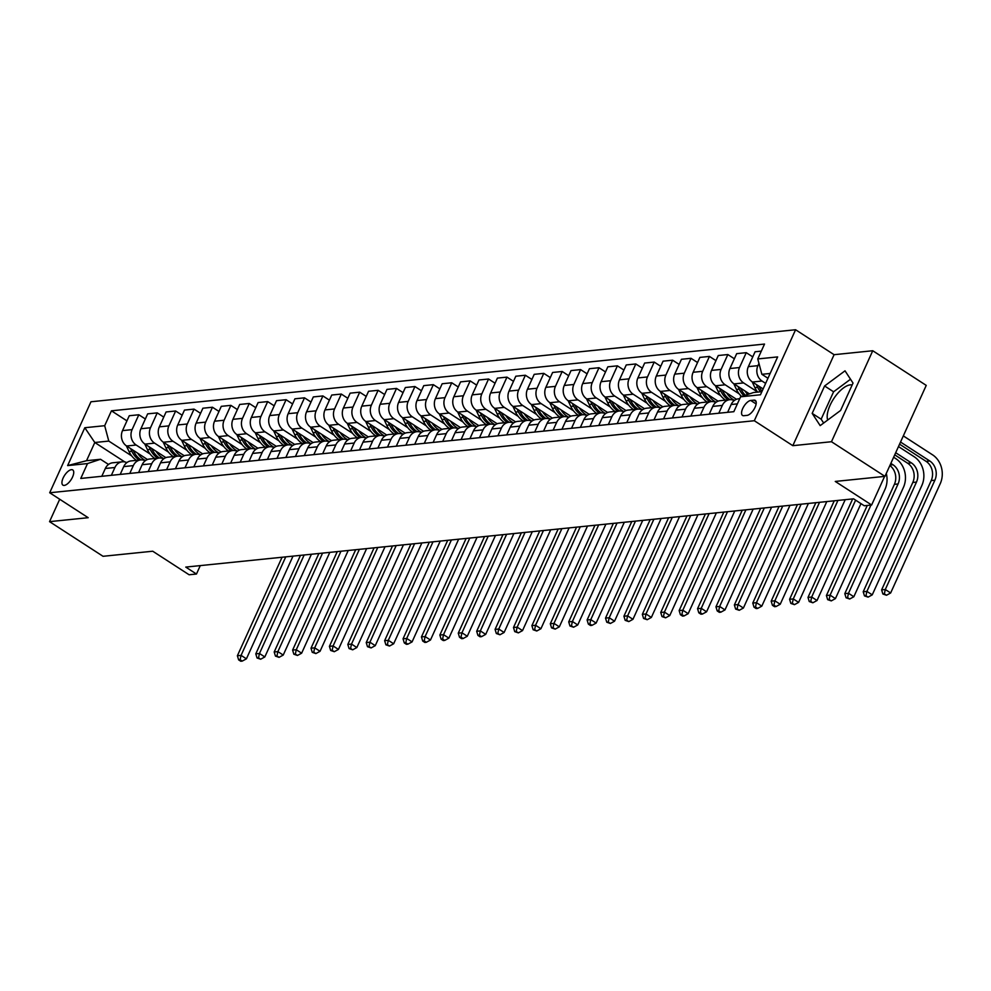 <?xml version="1.0" encoding="UTF-8"?>
<svg xmlns="http://www.w3.org/2000/svg" width="991" height="991" viewBox="0 0 991 991"><rect width="100%" height="100%" fill="white"/><g stroke="black" fill="none" stroke-linecap="round" stroke-linejoin="round"><path stroke-width="1.49" d="M64.266 485.404A9.043 3.914 -57.1 0 0 71.885 478.368A9.043 3.914 -57.1 0 0 72.752 469.945A9.043 3.914 -57.1 0 0 71.402 469.672A9.043 3.914 -57.1 0 0 63.783 476.708A9.043 3.914 -57.1 0 0 62.916 485.132A9.043 3.914 -57.1 0 0 64.266 485.404M827.708 420.035A22.05 9.526 122.9 0 1 833.481 399.039A22.05 9.526 122.9 0 1 850.29 384.867A22.05 9.526 122.9 0 1 852.173 384.954M795.587 329.743L90.961 401.776L49.699 492.762L754.312 420.729L795.587 329.743L834.088 354.691L792.825 445.677L831.474 441.726L872.749 350.74L834.088 354.691M872.749 350.74L926.238 385.388L884.963 476.361L835.264 481.44L871.634 505.001L884.604 476.398M59.708 499.253L49.55 521.65L103.039 556.298L152.738 551.219L189.108 574.768L196.466 574.024L200.281 565.613M831.474 441.726L884.963 476.361M871.634 505.001L864.263 505.757L853.573 498.832L185.763 567.087L196.466 574.024M753.965 400.129L750.732 400.463A8.758 3.791 -57.1 0 0 743.349 407.276A8.758 3.791 -57.1 0 0 742.507 415.44A8.758 3.791 -57.1 0 0 743.807 415.712L747.053 415.378A8.758 3.791 -57.1 0 0 754.436 408.565A8.758 3.791 -57.1 0 0 755.278 400.401A8.758 3.791 -57.1 0 0 753.965 400.129L756.059 401.479M770.131 373.471L761.868 374.313L757.768 358.94L764.519 344.063L111.438 410.819L126.935 420.865M757.768 358.94L777.65 356.909L760.469 394.777L740.587 396.809L753.606 392.51L761.881 391.668M124.767 461.917L94.802 442.506L86.539 460.704L100.537 459.279L87.518 463.565L80.767 478.442L733.836 411.686L740.587 396.809M87.518 463.565L67.636 465.597L84.805 427.728L104.687 425.696L111.438 410.819M792.825 445.677L754.312 420.729M49.55 521.65L88.199 517.698L49.699 492.762M100.537 459.279L108.514 464.445M767.963 378.265L761.868 374.313M765.634 383.393L762.017 381.04A11.31 9.637 -95.8 0 1 757.917 365.667L758.957 363.387M763.12 388.93L752.442 382.018A11.31 9.637 -95.8 0 1 748.341 366.645L755.092 351.768L761.311 351.124M757.545 391.953L743.609 382.922A11.31 9.637 -95.8 0 1 739.509 367.55L746.26 352.672L752.776 356.884M749.456 393.885L734.034 383.901A11.31 9.637 -95.8 0 1 729.933 368.528L736.685 353.651L746.26 352.672M739.137 393.836L725.201 384.805A11.31 9.637 -95.8 0 1 721.101 369.42L727.852 354.543L734.368 358.767M736.486 399.299L715.626 385.784A11.31 9.637 -95.8 0 1 711.538 370.399L718.277 355.521L727.852 354.543M720.73 395.706L706.794 386.688A11.31 9.637 -95.8 0 1 702.693 371.303L709.445 356.426L715.96 360.65M718.091 401.182L697.218 387.667A11.31 9.637 -95.8 0 1 693.13 372.282L699.869 357.404L709.445 356.426M702.322 397.589L688.386 388.571A11.31 9.637 -95.8 0 1 684.285 373.186L691.037 358.308L697.553 362.533M699.683 403.064L678.81 389.55A11.31 9.637 -95.8 0 1 674.722 374.164L681.461 359.287L691.037 358.308M683.914 399.472L669.978 390.454A11.31 9.637 -95.8 0 1 665.878 375.069L672.629 360.191L679.145 364.415M681.275 404.947L660.402 391.433A11.31 9.637 -95.8 0 1 656.315 376.047L663.066 361.17L672.629 360.191M665.506 401.355L651.57 392.337A11.31 9.637 -95.8 0 1 647.482 376.952L654.221 362.074L660.737 366.298M662.868 406.818L641.995 393.303A11.31 9.637 -95.8 0 1 637.907 377.93L644.658 363.053L654.221 362.074M647.098 403.238L633.162 394.207A11.31 9.637 -95.8 0 1 629.074 378.835L635.813 363.957L642.329 368.169M644.46 408.701L623.599 395.186A11.31 9.637 -95.8 0 1 619.499 379.813L626.25 364.936L635.813 363.957M628.69 405.121L614.754 396.09A11.31 9.637 -95.8 0 1 610.667 380.717L617.405 365.84L623.921 370.052M626.052 410.584L605.191 397.069A11.31 9.637 -95.8 0 1 601.091 381.696L607.842 366.819L617.405 365.84M610.283 407.004L596.347 397.973A11.31 9.637 -95.8 0 1 592.259 382.6L599.01 367.723L605.513 371.935M607.644 412.467L586.783 398.952A11.31 9.637 -95.8 0 1 582.683 383.579L589.434 368.702L599.01 367.723M591.875 408.887L577.939 399.856A11.31 9.637 -95.8 0 1 573.851 384.483L580.602 369.606L587.106 373.818M589.236 414.349L568.376 400.835A11.31 9.637 -95.8 0 1 564.275 385.462L571.027 370.584L580.602 369.606M573.467 410.77L559.543 401.739A11.31 9.637 -95.8 0 1 555.443 386.366L562.194 371.489L568.698 375.7M570.828 416.232L549.968 402.718A11.31 9.637 -95.8 0 1 545.868 387.332L552.619 372.467L562.194 371.489M555.071 412.652L541.136 403.622A11.31 9.637 -95.8 0 1 537.035 388.237L543.786 373.359L550.29 377.583M552.421 418.115L531.56 404.601A11.31 9.637 -95.8 0 1 527.46 389.215L534.211 374.338L543.786 373.359M536.664 414.523L522.728 405.505A11.31 9.637 -95.8 0 1 518.627 390.12L525.379 375.242L531.894 379.466M534.013 419.998L513.152 406.483A11.31 9.637 -95.8 0 1 509.052 391.098L515.803 376.221L525.379 375.242M518.256 416.406L504.32 407.388A11.31 9.637 -95.8 0 1 500.22 392.002L506.971 377.125L513.487 381.349M515.605 421.881L494.744 408.366A11.31 9.637 -95.8 0 1 490.644 392.981L497.395 378.104L506.971 377.125M499.848 418.289L485.912 409.271A11.31 9.637 -95.8 0 1 481.812 393.885L488.563 379.008L495.079 383.232M497.197 423.764L476.337 410.249A11.31 9.637 -95.8 0 1 472.236 394.864L478.987 379.987L488.563 379.008M481.44 420.172L467.504 411.141A11.31 9.637 -95.8 0 1 463.404 395.768L470.155 380.891L476.671 385.115M478.789 425.635L457.929 412.12A11.31 9.637 -95.8 0 1 453.841 396.747L460.58 381.869L470.155 380.891M463.032 422.055L449.096 413.024A11.31 9.637 -95.8 0 1 444.996 397.651L451.747 382.774L458.263 386.986M460.394 427.517L439.521 414.003A11.31 9.637 -95.8 0 1 435.433 398.63L442.172 383.752L451.747 382.774M444.625 423.937L430.689 414.907A11.31 9.637 -95.8 0 1 426.588 399.534L433.34 384.657L439.855 388.868M441.986 429.4L421.113 415.886A11.31 9.637 -95.8 0 1 417.025 400.513L423.776 385.635L433.34 384.657M426.217 425.82L412.281 416.79A11.31 9.637 -95.8 0 1 408.181 401.417L414.932 386.54L421.448 390.751M423.578 431.283L402.705 417.768A11.31 9.637 -95.8 0 1 398.617 402.396L405.369 387.518L414.932 386.54M407.809 427.703L393.873 418.673A11.31 9.637 -95.8 0 1 389.785 403.3L396.524 388.422L403.04 392.634M405.17 433.166L384.297 419.651A11.31 9.637 -95.8 0 1 380.21 404.278L386.961 389.401L396.524 388.422M389.401 429.586L375.465 420.556A11.31 9.637 -95.8 0 1 371.377 405.17L378.116 390.305L384.632 394.517M386.763 435.049L365.902 421.534A11.31 9.637 -95.8 0 1 361.802 406.149L368.553 391.284L378.116 390.305M370.993 431.469L357.057 422.439A11.31 9.637 -95.8 0 1 352.969 407.053L359.708 392.176L366.224 396.4M368.355 436.932L347.494 423.417A11.31 9.637 -95.8 0 1 343.394 408.032L350.145 393.154L359.708 392.176M352.585 433.34L338.649 424.321A11.31 9.637 -95.8 0 1 334.562 408.936L341.313 394.059L347.816 398.283M349.947 438.815L329.086 425.3A11.31 9.637 -95.8 0 1 324.986 409.915L331.737 395.037L341.313 394.059M334.178 435.222L320.242 426.204A11.31 9.637 -95.8 0 1 316.154 410.819L322.905 395.942L329.408 400.166M331.539 440.698L310.679 427.183A11.31 9.637 -95.8 0 1 306.578 411.798L313.329 396.92L322.905 395.942M315.782 437.105L301.846 428.087A11.31 9.637 -95.8 0 1 297.746 412.702L304.497 397.825L311.001 402.049M313.131 442.581L292.271 429.066A11.31 9.637 -95.8 0 1 288.17 413.681L294.922 398.803L304.497 397.825M297.374 438.988L283.438 429.958A11.31 9.637 -95.8 0 1 279.338 414.585L286.089 399.707L292.593 403.932M294.723 444.451L273.863 430.936A11.31 9.637 -95.8 0 1 269.763 415.563L276.514 400.686L286.089 399.707M278.966 440.871L265.031 431.841A11.31 9.637 -95.8 0 1 260.93 416.468L267.681 401.59L274.197 405.802M276.316 446.334L255.455 432.819A11.31 9.637 -95.8 0 1 251.355 417.446L258.106 402.569L267.681 401.59M260.559 442.754L246.623 433.724A11.31 9.637 -95.8 0 1 242.522 418.351L249.274 403.473L255.789 407.685M257.908 448.217L237.047 434.702A11.31 9.637 -95.8 0 1 232.947 419.329L239.698 404.452L249.274 403.473M242.151 444.637L228.215 435.606A11.31 9.637 -95.8 0 1 224.115 420.234L230.866 405.356L237.382 409.568M239.5 450.1L218.639 436.585A11.31 9.637 -95.8 0 1 214.551 421.212L221.29 406.335L230.866 405.356M223.743 446.52L209.807 437.489A11.31 9.637 -95.8 0 1 205.707 422.116L212.458 407.239L218.974 411.451M221.104 451.983L200.232 438.468A11.31 9.637 -95.8 0 1 196.144 423.095L202.882 408.218L212.458 407.239M205.335 448.403L191.399 439.372A11.31 9.637 -95.8 0 1 187.299 423.987L194.05 409.11L200.566 413.334M202.697 453.866L181.824 440.351A11.31 9.637 -95.8 0 1 177.736 424.966L184.475 410.088L194.05 409.11M186.927 450.286L172.991 441.255A11.31 9.637 -95.8 0 1 168.891 425.87L175.642 410.992L182.158 415.217M184.289 455.749L163.416 442.234A11.31 9.637 -95.8 0 1 159.328 426.848L166.079 411.971L175.642 410.992M168.52 452.156L154.584 443.138A11.31 9.637 -95.8 0 1 150.496 427.753L157.235 412.875L163.75 417.1M165.881 457.631L145.008 444.117A11.31 9.637 -95.8 0 1 140.92 428.731L147.671 413.854L157.235 412.875M150.112 454.039L136.176 445.021A11.31 9.637 -95.8 0 1 132.088 429.636L138.827 414.758L145.343 418.982M147.473 459.514L126.613 446A11.31 9.637 -95.8 0 1 122.512 430.614L129.264 415.737L138.827 414.758M131.704 455.922L108.787 441.082L94.802 442.506L84.805 427.728M727.629 412.318L731.172 404.514A11.31 9.637 -95.8 0 1 738.58 398.803L739.732 398.692M718.785 413.222L722.328 405.418A11.31 9.637 -95.8 0 1 729.735 399.707A11.31 9.637 -95.8 0 1 734.294 400.525M709.222 414.201L712.764 406.397A11.31 9.637 -95.8 0 1 720.172 400.686L729.735 399.707M700.377 415.105L703.932 407.289A11.31 9.637 -95.8 0 1 711.34 401.59A11.31 9.637 -95.8 0 1 715.886 402.408M690.814 416.084L694.357 408.267A11.31 9.637 -95.8 0 1 701.764 402.569L711.34 401.59M681.981 416.988L685.524 409.172A11.31 9.637 -95.8 0 1 692.932 403.473A11.31 9.637 -95.8 0 1 697.478 404.291M672.406 417.967L675.949 410.15A11.31 9.637 -95.8 0 1 683.356 404.452L692.932 403.473M663.574 418.871L667.116 411.054A11.31 9.637 -95.8 0 1 674.524 405.356A11.31 9.637 -95.8 0 1 679.07 406.174M653.998 419.85L657.541 412.033A11.31 9.637 -95.8 0 1 664.949 406.335L674.524 405.356M645.166 420.754L648.709 412.937A11.31 9.637 -95.8 0 1 656.116 407.239A11.31 9.637 -95.8 0 1 660.663 408.044M635.59 421.732L639.133 413.916A11.31 9.637 -95.8 0 1 646.541 408.218L656.116 407.239M626.758 422.637L630.301 414.82A11.31 9.637 -95.8 0 1 637.708 409.122A11.31 9.637 -95.8 0 1 642.255 409.927M617.182 423.615L620.725 415.799A11.31 9.637 -95.8 0 1 628.133 410.088L637.708 409.122M608.35 424.507L611.893 416.703A11.31 9.637 -95.8 0 1 619.301 410.992A11.31 9.637 -95.8 0 1 623.847 411.81M598.775 425.486L602.317 417.682A11.31 9.637 -95.8 0 1 609.725 411.971L619.301 410.992M589.942 426.39L593.485 418.586A11.31 9.637 -95.8 0 1 600.893 412.875A11.31 9.637 -95.8 0 1 605.439 413.693M580.367 427.369L583.91 419.565A11.31 9.637 -95.8 0 1 591.317 413.854L600.893 412.875M571.534 428.273L575.077 420.469A11.31 9.637 -95.8 0 1 582.485 414.758A11.31 9.637 -95.8 0 1 587.031 415.576M561.959 429.252L565.502 421.448A11.31 9.637 -95.8 0 1 572.909 415.737L582.485 414.758M553.127 430.156L556.669 422.352A11.31 9.637 -95.8 0 1 564.077 416.641A11.31 9.637 -95.8 0 1 568.623 417.459M543.551 431.135L547.094 423.33A11.31 9.637 -95.8 0 1 554.502 417.62L564.077 416.641M534.719 432.039L538.262 424.235A11.31 9.637 -95.8 0 1 545.669 418.524A11.31 9.637 -95.8 0 1 550.216 419.342M525.143 433.017L528.686 425.213A11.31 9.637 -95.8 0 1 536.094 419.503L545.669 418.524M516.311 433.922L519.854 426.105A11.31 9.637 -95.8 0 1 527.262 420.407A11.31 9.637 -95.8 0 1 531.808 421.225M506.748 434.9L510.291 427.084A11.31 9.637 -95.8 0 1 517.698 421.386L527.262 420.407M497.903 435.805L501.446 427.988A11.31 9.637 -95.8 0 1 508.854 422.29A11.31 9.637 -95.8 0 1 513.4 423.107M488.34 436.783L491.883 428.967A11.31 9.637 -95.8 0 1 499.291 423.268L508.854 422.29M479.495 437.688L483.038 429.871A11.31 9.637 -95.8 0 1 490.446 424.173A11.31 9.637 -95.8 0 1 494.992 424.978M469.932 438.666L473.475 430.85A11.31 9.637 -95.8 0 1 480.883 425.151L490.446 424.173M461.088 439.57L464.63 431.754A11.31 9.637 -95.8 0 1 472.038 426.056A11.31 9.637 -95.8 0 1 476.597 426.861M451.524 440.549L455.067 432.733A11.31 9.637 -95.8 0 1 462.475 427.034L472.038 426.056M442.692 441.453L446.235 433.637A11.31 9.637 -95.8 0 1 453.643 427.926A11.31 9.637 -95.8 0 1 458.189 428.744M433.117 442.432L436.659 434.615A11.31 9.637 -95.8 0 1 444.067 428.905L453.643 427.926M424.284 443.324L427.827 435.52A11.31 9.637 -95.8 0 1 435.235 429.809A11.31 9.637 -95.8 0 1 439.781 430.627M414.709 444.302L418.252 436.498A11.31 9.637 -95.8 0 1 425.659 430.788L435.235 429.809M405.876 445.207L409.419 437.403A11.31 9.637 -95.8 0 1 416.827 431.692A11.31 9.637 -95.8 0 1 421.373 432.51M396.301 446.185L399.844 438.381A11.31 9.637 -95.8 0 1 407.251 432.671L416.827 431.692M387.469 447.09L391.011 439.286A11.31 9.637 -95.8 0 1 398.419 433.575A11.31 9.637 -95.8 0 1 402.965 434.392M377.893 448.068L381.436 440.264A11.31 9.637 -95.8 0 1 388.844 434.554L398.419 433.575M369.061 448.973L372.604 441.168A11.31 9.637 -95.8 0 1 380.011 435.458A11.31 9.637 -95.8 0 1 384.558 436.275M359.485 449.951L363.028 442.147A11.31 9.637 -95.8 0 1 370.436 436.436L380.011 435.458M350.653 450.855L354.196 443.039A11.31 9.637 -95.8 0 1 361.604 437.341A11.31 9.637 -95.8 0 1 366.15 438.158M341.077 451.834L344.62 444.018A11.31 9.637 -95.8 0 1 352.028 438.319L361.604 437.341M332.245 452.738L335.788 444.922A11.31 9.637 -95.8 0 1 343.196 439.224A11.31 9.637 -95.8 0 1 347.742 440.041M322.67 453.717L326.212 445.9A11.31 9.637 -95.8 0 1 333.62 440.202L343.196 439.224M313.837 454.621L317.38 446.805A11.31 9.637 -95.8 0 1 324.788 441.106A11.31 9.637 -95.8 0 1 329.334 441.924M304.262 455.6L307.805 447.783A11.31 9.637 -95.8 0 1 315.212 442.085L324.788 441.106M295.429 456.504L298.972 448.688A11.31 9.637 -95.8 0 1 306.38 442.989A11.31 9.637 -95.8 0 1 310.926 443.795M285.854 457.483L289.397 449.666A11.31 9.637 -95.8 0 1 296.805 443.968L306.38 442.989M277.022 458.387L280.564 450.571A11.31 9.637 -95.8 0 1 287.972 444.872A11.31 9.637 -95.8 0 1 292.518 445.677M267.446 459.366L271.001 451.549A11.31 9.637 -95.8 0 1 278.409 445.851L287.972 444.872M258.614 460.27L262.157 452.453A11.31 9.637 -95.8 0 1 269.564 446.743A11.31 9.637 -95.8 0 1 274.111 447.56M249.051 461.249L252.594 453.432A11.31 9.637 -95.8 0 1 260.001 447.721L269.564 446.743M240.206 462.14L243.749 454.336A11.31 9.637 -95.8 0 1 251.157 448.626A11.31 9.637 -95.8 0 1 255.703 449.443M230.643 463.119L234.186 455.315A11.31 9.637 -95.8 0 1 241.593 449.604L251.157 448.626M221.798 464.023L225.341 456.219A11.31 9.637 -95.8 0 1 232.749 450.509A11.31 9.637 -95.8 0 1 237.295 451.326M212.235 465.002L215.778 457.198A11.31 9.637 -95.8 0 1 223.186 451.487L232.749 450.509M203.39 465.906L206.933 458.102A11.31 9.637 -95.8 0 1 214.341 452.392A11.31 9.637 -95.8 0 1 218.9 453.209M193.827 466.885L197.37 459.081A11.31 9.637 -95.8 0 1 204.778 453.37L214.341 452.392M184.995 467.789L188.538 459.985A11.31 9.637 -95.8 0 1 195.945 454.274A11.31 9.637 -95.8 0 1 200.492 455.092M175.419 468.768L178.962 460.964A11.31 9.637 -95.8 0 1 186.37 455.253L195.945 454.274M166.587 469.672L170.13 461.856A11.31 9.637 -95.8 0 1 177.538 456.157A11.31 9.637 -95.8 0 1 182.084 456.975M157.012 470.651L160.554 462.834A11.31 9.637 -95.8 0 1 167.962 457.136L177.538 456.157M148.179 471.555L151.722 463.738A11.31 9.637 -95.8 0 1 159.13 458.04A11.31 9.637 -95.8 0 1 163.676 458.858M138.604 472.534L142.147 464.717A11.31 9.637 -95.8 0 1 149.554 459.019L159.13 458.04M129.771 473.438L133.314 465.621A11.31 9.637 -95.8 0 1 140.722 459.923A11.31 9.637 -95.8 0 1 145.268 460.741M120.196 474.416L123.739 466.6A11.31 9.637 -95.8 0 1 131.146 460.902L140.722 459.923M111.364 475.321L114.906 467.504A11.31 9.637 -95.8 0 1 122.314 461.806A11.31 9.637 -95.8 0 1 126.86 462.611M104.687 425.696L108.787 441.082M101.788 476.299L105.331 468.483A11.31 9.637 -95.8 0 1 112.739 462.785L122.314 461.806M67.636 465.597L86.539 460.704M845.026 370.82L824.599 385.982L812.174 413.383L820.176 425.622L840.591 410.472L853.028 383.071L845.026 370.82M850.526 379.231L833.592 391.792L821.155 419.193L823.67 423.033M821.155 419.193L812.174 413.383M833.592 391.792L824.599 385.982M899.555 444.179L926.09 461.36A14.134 12.041 -95.8 0 1 931.206 480.585L881.618 589.893L885.297 589.509L890.649 592.977L940.236 483.67A21.195 18.061 84.2 0 0 932.556 454.832L903.321 435.904M900.534 442.048L929.769 460.988A14.134 12.041 -95.8 0 1 934.885 480.201L885.297 589.509L884.356 593.857L882.882 594.005L886.499 595.244L884.356 593.857M886.499 595.244L890.649 592.977M881.618 589.893L882.882 594.005M752.181 381.845L754.869 387.592A21.629 18.42 84.2 0 0 757.657 392.102M756.393 384.582L757.669 387.308A21.629 18.42 84.2 0 0 760.456 391.817M894.724 454.844L907.682 463.243A14.134 12.041 -95.8 0 1 912.798 482.468L863.211 591.763L866.902 591.392L872.241 594.86L921.828 485.553A21.195 18.061 84.2 0 0 914.148 456.715L898.478 446.569M762.017 391.371A21.629 18.42 -95.8 0 1 759.44 387.122L759.056 386.304M895.691 452.714L911.361 462.871A14.134 12.041 -95.8 0 1 916.477 482.084L866.902 591.392L865.948 595.74L864.474 595.888L868.091 597.127L865.948 595.74M868.091 597.127L872.241 594.86M863.211 591.763L864.474 595.888M733.774 383.728L736.474 389.475A21.629 18.42 84.2 0 0 741.59 396.474M745.096 391.073A21.629 18.42 84.2 0 0 747.685 394.468M737.985 386.465L739.261 389.19A21.629 18.42 84.2 0 0 743.882 395.719M889.868 465.535A14.134 12.041 -95.8 0 1 894.39 484.351L844.803 593.646L848.494 593.275L853.833 596.743L903.42 487.436A21.195 18.061 84.2 0 0 895.74 458.598L893.634 457.235M745.343 395.236A21.629 18.42 -95.8 0 1 741.033 389.005L740.649 388.187M890.847 463.379L892.953 464.742A14.134 12.041 -95.8 0 1 898.069 483.967L848.494 593.275L847.54 597.623L846.066 597.771L849.683 599.01L847.54 597.623M849.683 599.01L853.833 596.743M844.803 593.646L846.066 597.771M715.366 385.61L718.066 391.358A21.629 18.42 84.2 0 0 725.474 400.141M726.7 392.956A21.629 18.42 84.2 0 0 734.492 400.364M719.577 388.348L720.853 391.061A21.629 18.42 84.2 0 0 728.274 399.856M730.045 399.683A21.629 18.42 -95.8 0 1 722.625 390.888L722.241 390.07M867.261 505.447L826.407 595.529L830.086 595.157L835.425 598.614L885.013 489.319A21.195 18.061 84.2 0 0 886.288 473.45M870.94 505.076L830.086 595.157L829.133 599.505L827.658 599.654L831.276 600.893L829.133 599.505M831.276 600.893L835.425 598.614M826.407 595.529L827.658 599.654M696.958 387.481L699.658 393.229A21.629 18.42 84.2 0 0 707.066 402.024M708.292 394.827A21.629 18.42 84.2 0 0 716.084 402.247M701.17 390.219L702.458 392.944A21.629 18.42 84.2 0 0 709.866 401.739M711.637 401.566A21.629 18.42 -95.8 0 1 704.217 392.77L703.833 391.953M852.669 498.919L807.999 597.412L811.679 597.04L817.03 600.496L860.968 503.626M855.617 500.158L811.679 597.04L810.725 601.388L809.251 601.537L812.868 602.776L810.725 601.388M812.868 602.776L817.03 600.496M807.999 597.412L809.251 601.537M678.55 389.364L681.251 395.112A21.629 18.42 84.2 0 0 688.658 403.907M689.885 396.71A21.629 18.42 84.2 0 0 697.689 404.13M682.762 392.102L684.05 394.827A21.629 18.42 84.2 0 0 691.458 403.622M693.242 403.448A21.629 18.42 -95.8 0 1 685.809 394.653L685.425 393.836M834.261 500.802L789.592 599.295L793.271 598.923L798.622 602.379L845.199 499.687M837.952 500.418L793.271 598.923L792.317 603.271L790.843 603.42L794.46 604.659L792.317 603.271M794.46 604.659L798.622 602.379M789.592 599.295L790.843 603.42M660.142 391.247L662.843 396.995A21.629 18.42 84.2 0 0 670.25 405.79M671.477 398.593A21.629 18.42 84.2 0 0 679.281 406.013M664.354 393.984L665.642 396.71A21.629 18.42 84.2 0 0 673.05 405.505M674.834 405.331A21.629 18.42 -95.8 0 1 667.401 396.536L667.017 395.706M815.866 502.685L771.184 601.178L774.863 600.806L780.214 604.262L826.804 501.57M819.545 502.301L774.863 600.806L773.909 605.154L772.435 605.303L774.578 606.69L776.052 606.529L773.909 605.154M776.052 606.529L780.214 604.262M771.184 601.178L772.435 605.303M641.734 393.13L644.435 398.877A21.629 18.42 84.2 0 0 651.855 407.673M653.069 400.475A21.629 18.42 84.2 0 0 660.873 407.896M645.959 395.867L647.234 398.593A21.629 18.42 84.2 0 0 654.642 407.388M656.426 407.214A21.629 18.42 -95.8 0 1 648.994 398.419L648.61 397.589M797.458 504.568L752.776 603.061L756.455 602.677L761.806 606.145L808.396 503.44M801.137 504.184L756.455 602.677L755.501 607.025L754.027 607.186L756.17 608.573L757.644 608.412L755.501 607.025M757.644 608.412L761.806 606.145M752.776 603.061L754.027 607.186M623.327 395.013L626.027 400.76A21.629 18.42 84.2 0 0 633.447 409.556M634.661 402.358A21.629 18.42 84.2 0 0 642.465 409.779M627.551 397.75L628.827 400.475A21.629 18.42 84.2 0 0 636.234 409.271M638.018 409.085A21.629 18.42 -95.8 0 1 630.586 400.29L630.202 399.472M779.05 506.451L734.368 604.944L738.047 604.56L743.399 608.028L789.988 505.323M782.729 506.067L738.047 604.56L737.093 608.908L735.632 609.069L739.236 610.295L737.093 608.908M739.236 610.295L743.399 608.028M734.368 604.944L735.632 609.069M604.919 396.895L607.619 402.643A21.629 18.42 84.2 0 0 615.039 411.438M616.253 404.241A21.629 18.42 84.2 0 0 624.057 411.661M609.143 399.633L610.419 402.358A21.629 18.42 84.2 0 0 617.839 411.141M619.61 410.968A21.629 18.42 -95.8 0 1 612.19 402.173L611.794 401.355M760.642 508.321L715.96 606.826L719.639 606.442L724.991 609.911L771.58 507.206M764.321 507.949L719.639 606.442L718.686 610.79L717.224 610.939L719.355 612.327L720.829 612.178L718.686 610.79M720.829 612.178L724.991 609.911M715.96 606.826L717.224 610.939M586.511 398.778L589.211 404.526A21.629 18.42 84.2 0 0 596.632 413.309M597.846 406.124A21.629 18.42 84.2 0 0 605.65 413.544M590.735 401.516L592.011 404.241A21.629 18.42 84.2 0 0 599.431 413.024M601.203 412.851A21.629 18.42 -95.8 0 1 593.782 404.055L593.398 403.238M742.234 510.204L697.553 608.697L701.232 608.325L706.583 611.794L753.172 509.089M745.913 509.832L701.232 608.325L700.29 612.673L698.816 612.822L700.947 614.209L702.421 614.061L700.29 612.673M702.421 614.061L706.583 611.794M697.553 608.697L698.816 612.822M568.103 400.661L570.804 406.409A21.629 18.42 84.2 0 0 578.224 415.192M579.438 408.007A21.629 18.42 84.2 0 0 587.242 415.427M572.327 403.399L573.603 406.124A21.629 18.42 84.2 0 0 581.023 414.907M582.795 414.733A21.629 18.42 -95.8 0 1 575.375 405.938L574.991 405.121M723.826 512.087L679.145 610.58L682.824 610.208L688.175 613.677L734.765 510.972M727.505 511.715L682.824 610.208L681.882 614.556L680.408 614.705L682.539 616.092L684.013 615.944L681.882 614.556M684.013 615.944L688.175 613.677M679.145 610.58L680.408 614.705M549.695 402.544L552.396 408.292A21.629 18.42 84.2 0 0 559.816 417.075M561.03 409.89A21.629 18.42 84.2 0 0 568.834 417.298M553.919 405.282L555.195 408.007A21.629 18.42 84.2 0 0 562.615 416.79M564.387 416.616A21.629 18.42 -95.8 0 1 556.967 407.821L556.583 407.004M705.419 513.97L660.737 612.463L664.416 612.091L669.767 615.56L716.357 512.855M709.098 513.598L664.416 612.091L663.475 616.439L662 616.588L665.605 617.827L663.475 616.439M665.605 617.827L669.767 615.56M660.737 612.463L662 616.588M531.3 404.427L533.988 410.175A21.629 18.42 84.2 0 0 541.408 418.958M542.622 411.773A21.629 18.42 84.2 0 0 550.426 419.181M535.512 407.165L536.788 409.878A21.629 18.42 84.2 0 0 544.208 418.673M545.979 418.499A21.629 18.42 -95.8 0 1 538.559 409.704L538.175 408.887M687.011 515.853L642.329 614.346L646.008 613.974L651.36 617.43L697.949 514.738M690.69 515.481L646.008 613.974L645.067 618.322L643.593 618.471L647.197 619.709L645.067 618.322M647.197 619.709L651.36 617.43M642.329 614.346L643.593 618.471M512.892 406.298L515.58 412.045A21.629 18.42 84.2 0 0 523 420.841M524.214 413.643A21.629 18.42 84.2 0 0 532.018 421.064M517.104 409.035L518.38 411.76A21.629 18.42 84.2 0 0 525.8 420.556M527.571 420.382A21.629 18.42 -95.8 0 1 520.151 411.587L519.767 410.77M668.603 517.736L623.921 616.229L627.613 615.857L632.952 619.313L679.541 516.621M672.282 517.364L627.613 615.857L626.659 620.205L625.185 620.354L628.802 621.592L626.659 620.205M628.802 621.592L632.952 619.313M623.921 616.229L625.185 620.354M494.484 408.181L497.172 413.928A21.629 18.42 84.2 0 0 504.592 422.723M505.806 415.526A21.629 18.42 84.2 0 0 513.611 422.946M498.696 410.918L499.972 413.643A21.629 18.42 84.2 0 0 507.392 422.439M509.163 422.265A21.629 18.42 -95.8 0 1 501.743 413.47L501.359 412.64M650.195 519.618L605.513 618.111L609.205 617.74L614.544 621.196L661.133 518.504M653.874 519.234L609.205 617.74L608.251 622.088L606.777 622.237L610.394 623.475L608.251 622.088M610.394 623.475L614.544 621.196M605.513 618.111L606.777 622.237M476.076 410.063L478.777 415.811A21.629 18.42 84.2 0 0 486.185 424.606M487.411 417.409A21.629 18.42 84.2 0 0 495.203 424.829M480.288 412.801L481.564 415.526A21.629 18.42 84.2 0 0 488.984 424.321M490.756 424.148A21.629 18.42 -95.8 0 1 483.335 415.353L482.951 414.523M631.787 521.501L587.106 619.994L590.797 619.61L596.136 623.079L642.725 520.374M635.466 521.117L590.797 619.61L589.843 623.971L588.369 624.119L590.512 625.507L591.986 625.346L589.843 623.971M591.986 625.346L596.136 623.079M587.106 619.994L588.369 624.119M457.669 411.946L460.369 417.694A21.629 18.42 84.2 0 0 467.777 426.489M469.003 419.292A21.629 18.42 84.2 0 0 476.795 426.712M461.88 414.684L463.169 417.409A21.629 18.42 84.2 0 0 470.576 426.204M472.348 426.031A21.629 18.42 -95.8 0 1 464.928 417.223L464.544 416.406M613.379 523.384L568.71 621.877L572.389 621.493L577.741 624.962L624.318 522.257M617.071 523L572.389 621.493L571.435 625.841L569.961 626.002L573.578 627.229L571.435 625.841M573.578 627.229L577.741 624.962M568.71 621.877L569.961 626.002M439.261 413.829L441.961 419.577A21.629 18.42 84.2 0 0 449.369 428.372M450.595 421.175A21.629 18.42 84.2 0 0 458.387 428.595M443.473 416.567L444.761 419.292A21.629 18.42 84.2 0 0 452.169 428.087M453.94 427.901A21.629 18.42 -95.8 0 1 446.52 419.106L446.136 418.289M594.972 525.267L550.302 623.76L553.981 623.376L559.333 626.845L605.91 524.14M598.663 524.883L553.981 623.376L553.028 627.724L551.553 627.885L555.171 629.112L553.028 627.724M555.171 629.112L559.333 626.845M550.302 623.76L551.553 627.885M420.853 415.712L423.553 421.46A21.629 18.42 84.2 0 0 430.961 430.255M432.187 423.058A21.629 18.42 84.2 0 0 439.992 430.478M425.065 418.45L426.353 421.175A21.629 18.42 84.2 0 0 433.761 429.958M435.545 429.784A21.629 18.42 -95.8 0 1 428.112 420.989L427.728 420.172M576.564 527.138L531.894 625.643L535.574 625.259L540.925 628.728L587.502 526.023M580.255 526.766L535.574 625.259L534.62 629.607L533.146 629.756L536.763 630.994L534.62 629.607M536.763 630.994L540.925 628.728M531.894 625.643L533.146 629.756M402.445 417.595L405.146 423.343A21.629 18.42 84.2 0 0 412.553 432.126M413.78 424.941A21.629 18.42 84.2 0 0 421.584 432.361M406.669 420.333L407.945 423.058A21.629 18.42 84.2 0 0 415.353 431.841M417.137 431.667A21.629 18.42 -95.8 0 1 409.704 422.872L409.32 422.055M558.168 529.021L513.487 627.514L517.166 627.142L522.517 630.61L569.107 527.906M561.847 528.649L517.166 627.142L516.212 631.49L514.738 631.639L518.355 632.877L516.212 631.49M518.355 632.877L522.517 630.61M513.487 627.514L514.738 631.639M384.037 419.478L386.738 425.226A21.629 18.42 84.2 0 0 394.158 434.008M395.372 426.824A21.629 18.42 84.2 0 0 403.176 434.244M388.261 422.216L389.537 424.941A21.629 18.42 84.2 0 0 396.945 433.724M398.729 433.55A21.629 18.42 -95.8 0 1 391.296 424.755L390.912 423.937M539.761 530.903L495.079 629.396L498.758 629.025L504.109 632.493L550.699 529.789M543.44 530.532L498.758 629.025L497.804 633.373L496.33 633.522L499.947 634.76L497.804 633.373M499.947 634.76L504.109 632.493M495.079 629.396L496.33 633.522M365.629 421.361L368.33 427.109A21.629 18.42 84.2 0 0 375.75 435.891M376.964 428.707A21.629 18.42 84.2 0 0 384.768 436.114M369.854 424.098L371.13 426.824A21.629 18.42 84.2 0 0 378.537 435.606M380.321 435.433A21.629 18.42 -95.8 0 1 372.901 426.638L372.505 425.82M521.353 532.786L476.671 631.279L480.35 630.908L485.701 634.376L532.291 531.672M525.032 532.415L480.35 630.908L479.396 635.256L477.935 635.404L480.065 636.792L481.539 636.643L479.396 635.256M481.539 636.643L485.701 634.376M476.671 631.279L477.935 635.404M347.222 423.244L349.922 428.992A21.629 18.42 84.2 0 0 357.342 437.774M358.556 430.59A21.629 18.42 84.2 0 0 366.36 437.997M351.446 425.981L352.722 428.694A21.629 18.42 84.2 0 0 360.142 437.489M361.913 437.316A21.629 18.42 -95.8 0 1 354.493 428.521L354.109 427.703M502.945 534.669L458.263 633.162L461.942 632.791L467.294 636.247L513.883 533.554M506.624 534.298L461.942 632.791L460.988 637.139L459.527 637.287L461.657 638.675L463.131 638.526L460.988 637.139M463.131 638.526L467.294 636.247M458.263 633.162L459.527 637.287M328.814 425.114L331.514 430.862A21.629 18.42 84.2 0 0 338.934 439.657M340.148 432.46A21.629 18.42 84.2 0 0 347.952 439.88M333.038 427.852L334.314 430.577A21.629 18.42 84.2 0 0 341.734 439.372M343.505 439.199A21.629 18.42 -95.8 0 1 336.085 430.404L335.701 429.586M484.537 536.552L439.855 635.045L443.534 634.674L448.886 638.13L495.475 535.437M488.216 536.181L443.534 634.674L442.593 639.022L441.119 639.17L443.25 640.558L444.724 640.409L442.593 639.022M444.724 640.409L448.886 638.13M439.855 635.045L441.119 639.17M310.406 426.997L313.106 432.745A21.629 18.42 84.2 0 0 320.527 441.54M321.741 434.343A21.629 18.42 84.2 0 0 329.545 441.763M314.63 429.735L315.906 432.46A21.629 18.42 84.2 0 0 323.326 441.255M325.098 441.082A21.629 18.42 -95.8 0 1 317.677 432.287L317.293 431.457M466.129 538.435L421.448 636.928L425.127 636.556L430.478 640.013L477.067 537.32M469.808 538.051L425.127 636.556L424.185 640.904L422.711 641.053L424.842 642.441L426.316 642.292L424.185 640.904M426.316 642.292L430.478 640.013M421.448 636.928L422.711 641.053M292.011 428.88L294.699 434.628A21.629 18.42 84.2 0 0 302.119 443.423M303.333 436.226A21.629 18.42 84.2 0 0 311.137 443.646M296.222 431.618L297.498 434.343A21.629 18.42 84.2 0 0 304.918 443.138M306.69 442.965A21.629 18.42 -95.8 0 1 299.27 434.169L298.886 433.34M447.721 540.318L403.04 638.811L406.719 638.427L412.07 641.895L458.66 539.191M451.4 539.934L406.719 638.427L405.777 642.787L404.303 642.936L406.446 644.323L407.908 644.162L405.777 642.787M407.908 644.162L412.07 641.895M403.04 638.811L404.303 642.936M273.603 430.763L276.291 436.511A21.629 18.42 84.2 0 0 283.711 445.306M284.925 438.109A21.629 18.42 84.2 0 0 292.729 445.529M277.814 433.501L279.09 436.226A21.629 18.42 84.2 0 0 286.51 445.021M288.282 444.835A21.629 18.42 -95.8 0 1 280.862 436.04L280.478 435.222M429.314 542.201L384.632 640.694L388.311 640.31L393.662 643.778L440.252 541.074M432.993 541.817L388.311 640.31L387.37 644.658L385.895 644.819L389.5 646.045L387.37 644.658M389.5 646.045L393.662 643.778M384.632 640.694L385.895 644.819M255.195 432.646L257.883 438.394A21.629 18.42 84.2 0 0 265.303 447.189M266.517 439.992A21.629 18.42 84.2 0 0 274.321 447.412M259.407 435.383L260.683 438.109A21.629 18.42 84.2 0 0 268.103 446.904M269.874 446.718A21.629 18.42 -95.8 0 1 262.454 437.923L262.07 437.105M410.906 544.084L366.224 642.577L369.916 642.193L375.255 645.661L421.844 542.957M414.585 543.7L369.916 642.193L368.962 646.541L367.488 646.689L371.105 647.928L368.962 646.541M371.105 647.928L375.255 645.661M366.224 642.577L367.488 646.689M236.787 434.529L239.488 440.277A21.629 18.42 84.2 0 0 246.895 449.072M248.109 441.875A21.629 18.42 84.2 0 0 255.913 449.295M240.999 437.266L242.275 439.992A21.629 18.42 84.2 0 0 249.695 448.774M251.466 448.601A21.629 18.42 -95.8 0 1 244.046 439.806L243.662 438.988M392.498 545.954L347.816 644.46L351.508 644.076L356.847 647.544L403.436 544.839M396.177 545.583L351.508 644.076L350.554 648.424L349.08 648.572L352.697 649.811L350.554 648.424M352.697 649.811L356.847 647.544M347.816 644.46L349.08 648.572M218.379 436.412L221.08 442.159A21.629 18.42 84.2 0 0 228.487 450.942M229.714 443.757A21.629 18.42 84.2 0 0 237.506 451.178M222.591 439.149L223.867 441.875A21.629 18.42 84.2 0 0 231.287 450.657M233.058 450.484A21.629 18.42 -95.8 0 1 225.638 441.689L225.254 440.871M374.09 547.837L329.421 646.33L333.1 645.959L338.439 649.427L385.028 546.722M377.769 547.466L333.1 645.959L332.146 650.307L330.672 650.455L334.289 651.694L332.146 650.307M334.289 651.694L338.439 649.427M329.421 646.33L330.672 650.455M199.971 438.295L202.672 444.042A21.629 18.42 84.2 0 0 210.08 452.825M211.306 445.64A21.629 18.42 84.2 0 0 219.098 453.048M204.183 441.032L205.471 443.757A21.629 18.42 84.2 0 0 212.879 452.54M214.651 452.367A21.629 18.42 -95.8 0 1 207.23 443.572L206.846 442.754M355.682 549.72L311.013 648.213L314.692 647.841L320.043 651.31L366.62 548.605M359.374 549.348L314.692 647.841L313.738 652.189L312.264 652.338L315.881 653.577L313.738 652.189M315.881 653.577L320.043 651.31M311.013 648.213L312.264 652.338M181.564 440.177L184.264 445.925A21.629 18.42 84.2 0 0 191.672 454.708M192.898 447.523A21.629 18.42 84.2 0 0 200.702 454.931M185.775 442.915L187.064 445.64A21.629 18.42 84.2 0 0 194.471 454.423M196.243 454.25A21.629 18.42 -95.8 0 1 188.823 445.455L188.439 444.637M337.274 551.603L292.605 650.096L296.284 649.724L301.636 653.193L348.213 550.488M340.966 551.231L296.284 649.724L295.33 654.072L293.856 654.221L297.473 655.46L295.33 654.072M297.473 655.46L301.636 653.193M292.605 650.096L293.856 654.221M163.156 442.06L165.856 447.808A21.629 18.42 84.2 0 0 173.264 456.591M174.49 449.394A21.629 18.42 84.2 0 0 182.294 456.814M167.368 444.798L168.656 447.511A21.629 18.42 84.2 0 0 176.064 456.306M177.847 456.133A21.629 18.42 -95.8 0 1 170.415 447.337L170.031 446.52M318.879 553.486L274.197 651.979L277.876 651.607L283.228 655.063L329.805 552.371M322.558 553.114L277.876 651.607L276.923 655.955L275.448 656.104L279.066 657.343L276.923 655.955M279.066 657.343L283.228 655.063M274.197 651.979L275.448 656.104M144.748 443.931L147.448 449.679A21.629 18.42 84.2 0 0 154.869 458.474M156.083 451.277A21.629 18.42 84.2 0 0 163.887 458.697M148.972 446.668L150.248 449.394A21.629 18.42 84.2 0 0 157.656 458.189M159.44 458.015A21.629 18.42 -95.8 0 1 152.007 449.22L151.623 448.403M300.471 555.369L255.789 653.862L259.469 653.49L264.82 656.946L311.409 554.254M304.15 554.997L259.469 653.49L258.515 657.838L257.041 657.987L260.658 659.226L258.515 657.838M260.658 659.226L264.82 656.946M255.789 653.862L257.041 657.987M126.34 445.814L129.041 451.562A21.629 18.42 84.2 0 0 136.461 460.357M137.675 453.16A21.629 18.42 84.2 0 0 145.479 460.58M130.564 448.551L131.84 451.277A21.629 18.42 84.2 0 0 139.248 460.072M141.032 459.898A21.629 18.42 -95.8 0 1 133.599 451.103L133.215 450.273M282.063 557.252L237.382 655.745L241.061 655.373L246.412 658.829L293.002 556.137M285.742 556.868L241.061 655.373L240.107 659.721L238.633 659.87L240.776 661.257L242.25 661.096L240.107 659.721M242.25 661.096L246.412 658.829M237.382 655.745L238.633 659.87M752.442 382.018L762.017 381.04M734.034 383.901L743.609 382.922M715.626 385.784L725.201 384.805M697.218 387.667L706.794 386.688M678.81 389.55L688.386 388.571M660.402 391.433L669.978 390.454M641.995 393.303L651.57 392.337M623.599 395.186L633.162 394.207M605.191 397.069L614.754 396.09M586.783 398.952L596.347 397.973M568.376 400.835L577.939 399.856M549.968 402.718L559.543 401.739M531.56 404.601L541.136 403.622M513.152 406.483L522.728 405.505M494.744 408.366L504.32 407.388M476.337 410.249L485.912 409.271M457.929 412.12L467.504 411.141M439.521 414.003L449.096 413.024M421.113 415.886L430.689 414.907M402.705 417.768L412.281 416.79M384.297 419.651L393.873 418.673M365.902 421.534L375.465 420.556M347.494 423.417L357.057 422.439M329.086 425.3L338.649 424.321M310.679 427.183L320.242 426.204M292.271 429.066L301.846 428.087M273.863 430.936L283.438 429.958M255.455 432.819L265.031 431.841M237.047 434.702L246.623 433.724M218.639 436.585L228.215 435.606M200.232 438.468L209.807 437.489M181.824 440.351L191.399 439.372M163.416 442.234L172.991 441.255M145.008 444.117L154.584 443.138M126.613 446L136.176 445.021M748.341 366.645L757.917 365.667M731.172 404.514L737.378 403.87M712.764 406.397L722.328 405.418M729.933 368.528L739.509 367.55M694.357 408.267L703.932 407.289M711.538 370.399L721.101 369.42M675.949 410.15L685.524 409.172M693.13 372.282L702.693 371.303M657.541 412.033L667.116 411.054M674.722 374.164L684.285 373.186M639.133 413.916L648.709 412.937M656.315 376.047L665.878 375.069M620.725 415.799L630.301 414.82M637.907 377.93L647.482 376.952M602.317 417.682L611.893 416.703M619.499 379.813L629.074 378.835M583.91 419.565L593.485 418.586M601.091 381.696L610.667 380.717M565.502 421.448L575.077 420.469M582.683 383.579L592.259 382.6M547.094 423.33L556.669 422.352M564.275 385.462L573.851 384.483M528.686 425.213L538.262 424.235M545.868 387.332L555.443 386.366M510.291 427.084L519.854 426.105M527.46 389.215L537.035 388.237M491.883 428.967L501.446 427.988M509.052 391.098L518.627 390.12M473.475 430.85L483.038 429.871M490.644 392.981L500.22 392.002M455.067 432.733L464.63 431.754M472.236 394.864L481.812 393.885M436.659 434.615L446.235 433.637M453.841 396.747L463.404 395.768M418.252 436.498L427.827 435.52M435.433 398.63L444.996 397.651M399.844 438.381L409.419 437.403M417.025 400.513L426.588 399.534M381.436 440.264L391.011 439.286M398.617 402.396L408.181 401.417M363.028 442.147L372.604 441.168M380.21 404.278L389.785 403.3M344.62 444.018L354.196 443.039M361.802 406.149L371.377 405.17M326.212 445.9L335.788 444.922M343.394 408.032L352.969 407.053M307.805 447.783L317.38 446.805M324.986 409.915L334.562 408.936M289.397 449.666L298.972 448.688M306.578 411.798L316.154 410.819M271.001 451.549L280.564 450.571M288.17 413.681L297.746 412.702M252.594 453.432L262.157 452.453M269.763 415.563L279.338 414.585M234.186 455.315L243.749 454.336M251.355 417.446L260.93 416.468M215.778 457.198L225.341 456.219M232.947 419.329L242.522 418.351M197.37 459.081L206.933 458.102M214.551 421.212L224.115 420.234M178.962 460.964L188.538 459.985M196.144 423.095L205.707 422.116M160.554 462.834L170.13 461.856M177.736 424.966L187.299 423.987M142.147 464.717L151.722 463.738M159.328 426.848L168.891 425.87M123.739 466.6L133.314 465.621M140.92 428.731L150.496 427.753M105.331 468.483L114.906 467.504M122.512 430.614L132.088 429.636M756.133 403.956L750.732 400.463M929.769 460.988L926.09 461.36M934.885 480.201L931.206 480.585M757.669 387.308L754.869 387.592M760.196 387.047L759.44 387.122M911.361 462.871L907.682 463.243M916.477 482.084L912.798 482.468M739.261 389.19L736.474 389.475M741.788 388.93L741.033 389.005M892.953 464.742L890.104 465.039M898.069 483.967L894.39 484.351M720.853 391.061L718.066 391.358M723.393 390.813L722.625 390.888M702.458 392.944L699.658 393.229M704.985 392.696L704.217 392.77M684.05 394.827L681.251 395.112M686.577 394.567L685.809 394.653M665.642 396.71L662.843 396.995M668.169 396.45L667.401 396.536M647.234 398.593L644.435 398.877M649.762 398.332L648.994 398.419M628.827 400.475L626.027 400.76M631.354 400.215L630.586 400.29M610.419 402.358L607.619 402.643M612.946 402.098L612.19 402.173M592.011 404.241L589.211 404.526M594.538 403.981L593.782 404.055M573.603 406.124L570.804 406.409M576.13 405.864L575.375 405.938M555.195 408.007L552.396 408.292M557.722 407.747L556.967 407.821M536.788 409.878L533.988 410.175M539.315 409.63L538.559 409.704M518.38 411.76L515.58 412.045M520.907 411.513L520.151 411.587M499.972 413.643L497.172 413.928M502.499 413.383L501.743 413.47M481.564 415.526L478.777 415.811M484.103 415.266L483.335 415.353M463.169 417.409L460.369 417.694M465.696 417.149L464.928 417.223M444.761 419.292L441.961 419.577M447.288 419.032L446.52 419.106M426.353 421.175L423.553 421.46M428.88 420.915L428.112 420.989M407.945 423.058L405.146 423.343M410.472 422.798L409.704 422.872M389.537 424.941L386.738 425.226M392.064 424.681L391.296 424.755M371.13 426.824L368.33 427.109M373.657 426.564L372.901 426.638M352.722 428.694L349.922 428.992M355.249 428.446L354.493 428.521M334.314 430.577L331.514 430.862M336.841 430.317L336.085 430.404M315.906 432.46L313.106 432.745M318.433 432.2L317.677 432.287M297.498 434.343L294.699 434.628M300.025 434.083L299.27 434.169M279.09 436.226L276.291 436.511M281.617 435.966L280.862 436.04M260.683 438.109L257.883 438.394M263.21 437.849L262.454 437.923M242.275 439.992L239.488 440.277M244.802 439.731L244.046 439.806M223.867 441.875L221.08 442.159M226.406 441.614L225.638 441.689M205.471 443.757L202.672 444.042M207.999 443.497L207.23 443.572M187.064 445.64L184.264 445.925M189.591 445.38L188.823 445.455M168.656 447.511L165.856 447.808M171.183 447.263L170.415 447.337M150.248 449.394L147.448 449.679M152.775 449.134L152.007 449.22M131.84 451.277L129.041 451.562M134.367 451.016L133.599 451.103"/></g></svg>
